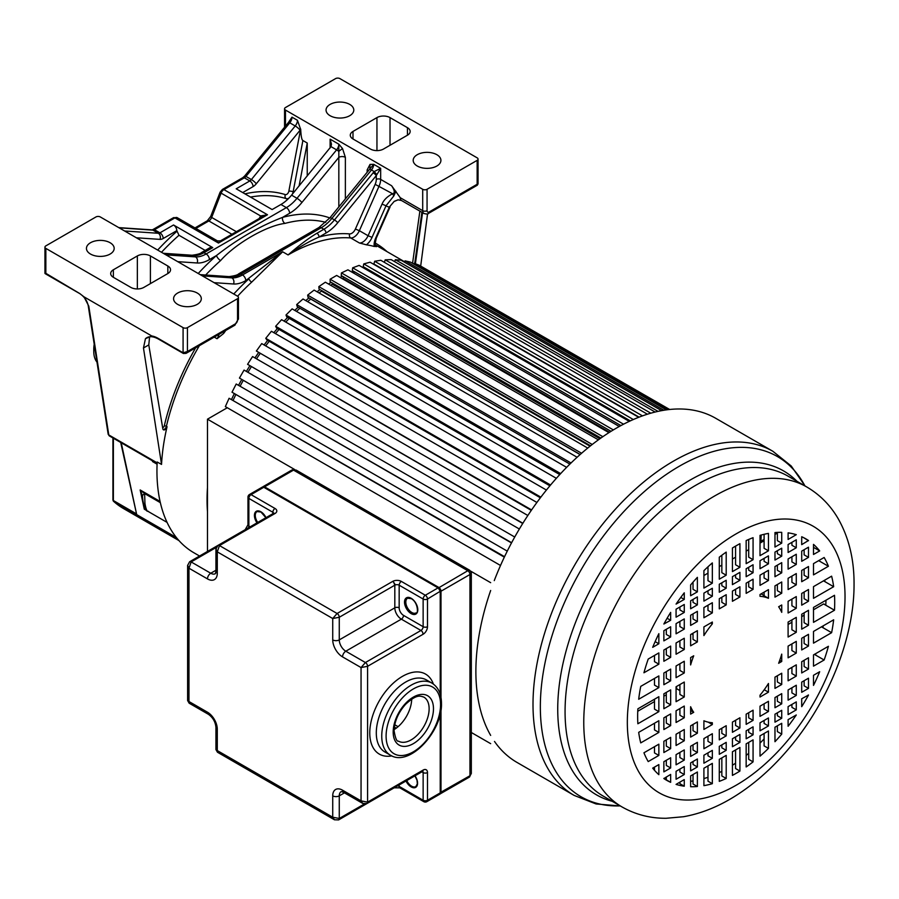 <?xml version="1.0" encoding="UTF-8"?>
<svg xmlns="http://www.w3.org/2000/svg" width="899" height="899" viewBox="0 0 899 899"><rect width="100%" height="100%" fill="white"/><g stroke="black" fill="none" stroke-linecap="round" stroke-linejoin="round"><path stroke-width="1.35" d="M88.787 306.143A2.158 1.427 171.2 0 1 88.169 305.323C87.046 300.603 84.27 296.715 79.831 293.658A2.158 1.247 -60 0 1 79.618 293.467L83.967 296.816L88.787 306.143L108.779 434.925L157.134 462.85M183.081 327.629L45.849 248.394A3.079 1.776 180 0 1 44.95 247.135A3.079 1.776 180 0 1 45.849 245.877L95.957 216.951A3.079 1.776 180 0 1 100.306 216.951L237.538 296.187A3.079 1.776 180 0 1 238.449 297.445A3.079 1.776 180 0 1 237.538 298.704L187.442 327.629A3.079 1.776 180 0 1 183.081 327.629L183.081 352.779L187.442 351.52L235.369 323.854A3.079 1.776 -120 0 1 234.729 325.269L238.449 318.819L238.449 297.445M45.849 248.394L45.849 273.981L45.152 272.914L79.618 293.467M151.774 335.968A26.183 15.114 -120 0 1 158.033 338.316A1.54 0.888 120 0 0 158.359 339.024C153.594 336.44 149.74 336.012 146.807 337.721A24.644 14.227 -120 0 0 145.447 338.698L151.774 335.968L83.967 296.816M184.171 353.408L186.037 353.374L187.442 351.52L187.442 327.629M113.375 269.779A9.237 5.338 0 0 0 110.678 273.554A9.237 5.338 0 0 0 113.375 277.319L130.805 287.388A9.237 5.338 0 0 0 143.874 287.388L167.832 273.554A9.237 5.338 0 0 0 170.54 269.779A9.237 5.338 0 0 0 167.832 266.003L150.414 255.945A9.237 5.338 0 0 0 137.345 255.945L113.375 269.779L113.375 277.319M90.507 242.741A13.867 8.001 0 0 0 86.45 248.394A13.867 8.001 0 0 0 95.002 255.788A13.867 8.001 0 0 0 110.116 254.057A13.867 8.001 0 0 0 114.173 248.394A13.867 8.001 0 0 0 105.61 240.999A13.867 8.001 0 0 0 90.507 242.741M177.642 293.04A13.867 8.001 0 0 0 173.574 298.704A13.867 8.001 0 0 0 182.137 306.098A13.867 8.001 0 0 0 197.241 304.356A13.867 8.001 0 0 0 201.309 298.704A13.867 8.001 0 0 0 192.746 291.31A13.867 8.001 0 0 0 177.642 293.04M121.23 442.78L136.693 514.61L176.373 537.523M136.693 514.61L120.713 442.488M145.447 338.698L143.469 347.98L161.539 464.412A178.676 103.16 120 0 1 164.528 438.926A178.676 103.16 120 0 1 167.057 426.677L166.405 426.306A3.079 1.776 -60 0 1 163.146 429.553M167.057 426.677A3.079 1.776 120 0 1 163.438 429.801A3.079 1.776 120 0 1 162.831 428.812L148.785 344.924L149.582 337.091A24.644 14.227 60 0 1 149.818 336.765M161.539 464.412L157.179 462.019A178.676 103.16 120 0 0 156.943 470.997A178.676 103.16 120 0 0 193.948 552.795L199.556 556.032M157.078 464.187L152.549 461.569L155.021 462.715L153.931 461.659M152.549 461.569L152.38 460.771M142.424 495.405L144.627 493.585L140.165 489.966L142.514 495.798C142.503 502.271 145.627 511.812 147.807 511.261L167.068 522.386M160.348 502.665L144.627 493.585L144.941 503.35C145.93 509.227 147.099 511.879 148.436 511.306M144.964 507.216L144.29 509.16L146.346 510.115M207.478 511.778A178.676 103.16 -60 0 1 207.051 499.923A178.676 103.16 -60 0 1 207.478 487.573M374.265 246.495A178.676 103.16 120 0 0 366.444 244.82A12.328 7.113 120 0 0 372.051 237.37L386.031 205.759L393.807 195.937L392.571 193.746C395.099 193.206 394.785 190.543 391.627 185.745L400.257 197.713A6.158 3.562 120 0 0 401.538 200.533L398.043 199.825L394.234 201.342L389.402 207.017L375.647 238.145A12.328 7.113 120 0 0 374.265 246.495L375.782 246.225M355.386 229.054A6.158 3.562 -60 0 1 349.632 233.897A3.079 2.427 94.7 0 0 350.734 237.965A178.676 103.16 120 0 0 288.085 254.934C299.097 245.337 308.705 238.123 316.897 233.268A3.079 1.776 60 0 1 319.078 237.044L326.011 233.032A3.079 1.776 -120 0 0 323.831 229.267A30.802 17.789 120 0 0 334.462 219.929L374.186 171.574L380.659 168.338L380.659 179.407A3.079 1.776 180 0 0 376.299 179.407A9.237 5.338 -60 0 1 375.164 184.317L355.386 229.054L359.364 230.695A9.237 5.338 -60 0 1 350.734 237.965L359.443 243L366.444 244.82M233.774 294.007A181.755 104.936 120 0 1 248.888 278.825A3.079 1.191 47.2 0 0 251.686 282.129L282.634 251.787L245.787 280.612A35.432 20.452 120 0 1 233.56 283.994A4.619 3.63 -86.1 0 0 231.897 277.892A30.802 17.789 120 0 0 242.516 274.948L282.634 251.787L288.085 254.934C299.176 247.124 309.514 241.157 319.078 237.044A181.755 104.936 120 0 1 349.632 233.897M225.806 330.416A178.676 103.16 120 0 0 223.671 333.439A12.328 7.113 120 0 0 223.829 331.562M214.232 337.091L217.052 338.721L223.671 333.439M231.684 399.145A178.676 103.16 -60 0 1 234.358 393.571M238.673 385.12A178.676 103.16 -60 0 1 241.775 379.423M246.393 371.422A178.676 103.16 -60 0 1 249.776 365.893M254.934 357.926A178.676 103.16 -60 0 1 258.429 352.824M264.115 344.98A178.676 103.16 -60 0 1 267.666 340.339M273.858 332.675A178.676 103.16 -60 0 1 277.42 328.506M284.095 321.123A178.676 103.16 -60 0 1 287.601 317.448M294.748 310.391A178.676 103.16 -60 0 1 298.165 307.222M305.75 300.581A178.676 103.16 -60 0 1 308.998 297.917M317.021 291.77A178.676 103.16 -60 0 1 320.044 289.613M328.495 284.028A178.676 103.16 -60 0 1 331.225 282.365M340.092 277.431A178.676 103.16 -60 0 1 342.452 276.24M351.767 272.037A178.676 103.16 -60 0 1 353.644 271.284M363.477 267.924A178.676 103.16 -60 0 1 364.758 267.554M205.197 250.416L178.991 235.28L176.811 230.638A4.619 2.663 -120 0 0 173.541 224.986L212.748 247.618A4.619 2.663 -120 0 0 210.433 247.394L201.657 252.462A4.619 2.663 60 0 1 203.961 252.698L206.141 253.945L286.365 207.635L280.926 204.489L272.139 209.557L236.201 188.812L249.81 180.946L244.359 177.811L223.93 189.61L267.486 214.76L260.62 215.951L260.755 217.884M217.277 240.977L218.491 243.056L221.188 240.73M173.383 217.749L177.227 217.67L217.423 240.876L220.469 240.876L262.441 216.637L267.486 214.76L218.491 243.056L174.923 217.895A3.079 1.776 -120 0 0 173.383 217.749L152.942 229.548A3.079 1.776 60 0 1 154.482 229.695A4.619 2.663 -60 0 1 152.886 230.133L119.162 227.84M259.541 218.3A3.079 0.652 21.2 0 0 259.362 218.187L260.62 215.951L221.098 193.128L211.67 217.434A4.619 2.663 -60 0 1 208.838 220.952L195.881 228.436M288.444 122.466L244.629 176.035A3.079 0.685 39.3 0 1 245.955 176.406L251.394 179.553A4.619 2.663 120 0 1 249.81 180.946A4.619 2.663 -120 0 1 253.069 186.61A9.237 5.338 120 0 0 256.26 183.812L300.075 130.231A4.619 1.023 -140.7 0 0 295.22 125.972L289.77 122.826A3.079 0.685 -140.7 0 0 288.444 122.466L291.995 117.151A6.158 3.562 -60 0 1 289.77 122.826L245.955 176.406A4.619 2.663 -60 0 1 244.359 177.811A3.079 1.776 -120 0 0 242.82 177.654L222.39 189.453A3.079 1.776 60 0 1 223.93 189.61A4.619 2.663 120 0 0 221.098 193.128A3.079 0.652 -158.8 0 1 220.109 192.184L210.681 216.479A3.079 0.652 21.2 0 0 211.67 217.434L236.358 231.684M300.704 129.164L300.547 129.636A3.079 1.304 10.8 0 1 300.716 129.591L297.445 120.297A6.158 3.562 120 0 1 295.22 125.972L251.394 179.553A4.619 1.023 39.3 0 1 256.26 183.812M300.716 129.591C301.041 136.356 301.772 139.997 302.896 140.514L293.119 191.892L293.872 192.319M422.699 189.284L285.466 110.06A3.079 1.776 180 0 1 284.567 108.801A3.079 1.776 180 0 1 285.466 107.543L335.563 78.618A3.079 1.776 180 0 1 339.923 78.618L477.155 157.842A3.079 1.776 180 0 1 478.054 159.101A3.079 1.776 180 0 1 477.155 160.359L427.059 189.284A3.079 1.776 180 0 1 422.699 189.284L422.699 210.669A3.079 1.776 0 0 0 427.059 210.669A3.079 1.776 -60 0 0 429.239 211.928L477.155 184.261L477.155 160.359M368.736 170.338L373.692 164.315L369.995 164.427L367.152 169.922A4.619 2.663 0 0 1 368.253 170.934M342.53 148.571L345.373 157.347A4.619 2.663 0 0 0 338.833 157.347L338.833 144.188L342.53 148.571L338.732 151.347A4.619 1.023 -140.7 0 0 336.608 149.863L330.989 146.627L331.473 144.188L330.124 139.154L338.833 144.188A6.158 3.562 120 0 1 336.608 149.863L296.996 198.297A4.619 1.023 39.3 0 1 301.862 202.556L338.833 157.347L338.833 206.905M307.244 175.957L307.244 143.031L302.896 140.514M299.086 185.947L307.244 143.031M280.926 204.489A30.802 17.789 -60 0 0 291.557 195.15L330.989 146.627M301.862 202.556A35.432 20.452 120 0 1 289.635 213.288L282.556 217.378A4.619 3.27 -105 0 0 284.983 223.402C266.61 225.627 235.426 243.64 220.603 260.564A4.619 1.888 48.4 0 1 216.49 255.518A180.216 104.048 120 0 0 198.23 273.487M369.995 164.427L369.894 169.338A4.619 1.023 -140.7 0 1 371.456 169.99L331.855 218.423A30.802 17.789 -60 0 1 321.224 227.75L240.999 274.071L242.516 274.948A4.619 2.663 60 0 1 245.787 280.612M374.186 171.574L376.861 174.664L380.659 168.338L373.692 164.315A6.158 3.562 -60 0 1 371.456 169.99L374.186 171.574M373.063 172.732A3.079 0.685 39.3 0 1 376.299 175.575L376.861 174.664M244.809 271.869C267.733 256.35 289.759 243.64 310.874 233.729M301.154 237.786L248.326 268.284M329.809 217.94A180.216 104.048 120 0 0 282.556 217.378C259.631 226.233 237.606 238.954 216.49 255.518L209.411 259.609A35.432 20.452 120 0 1 197.184 262.991A4.619 3.63 -86.1 0 0 195.51 256.889A30.802 17.789 120 0 0 206.141 253.945A4.619 2.663 60 0 1 209.411 259.609M393.807 195.937L395.908 191.285M394.234 201.342L389.402 207.017A18.486 10.676 120 0 1 386.031 205.759L382.053 204.107C383.738 199.983 387.244 196.521 392.571 193.746L375.153 184.34M477.279 185.228L477.155 184.261L478.054 183.89L477.279 185.228L428.598 213.333A3.079 1.776 60 0 0 429.239 211.928M370.422 149.043A9.237 5.338 0 0 0 383.491 149.043L407.449 135.21A9.237 5.338 0 0 0 410.158 131.434A9.237 5.338 0 0 0 407.449 127.669L390.02 117.6A9.237 5.338 0 0 0 376.951 117.6L352.992 131.434A9.237 5.338 0 0 0 350.284 135.21A9.237 5.338 0 0 0 352.992 138.985L370.422 149.043M330.124 104.396A13.867 8.001 0 0 0 326.056 110.06A13.867 8.001 0 0 0 334.619 117.454A13.867 8.001 0 0 0 349.722 115.713A13.867 8.001 0 0 0 353.79 110.06A13.867 8.001 0 0 0 345.227 102.666A13.867 8.001 0 0 0 330.124 104.396M417.248 154.707A13.867 8.001 0 0 0 413.192 160.359A13.867 8.001 0 0 0 421.755 167.753A13.867 8.001 0 0 0 436.858 166.023A13.867 8.001 0 0 0 440.915 160.359A13.867 8.001 0 0 0 432.363 152.965A13.867 8.001 0 0 0 417.248 154.707M427.564 213.805L420.687 266.082M415.394 263.733L422.564 212.67M94.395 345.497A27.723 16.002 120 0 0 93.777 351.52A27.723 16.002 120 0 0 96.968 362.072M94.215 344.283A24.644 14.227 120 0 0 93.777 349.014L93.777 351.52M669.654 409.483L422.575 267.172M669.159 409.539L419.204 265.227L414.192 263.261L413.787 264.048M666.373 409.877L410.405 262.092L405.044 260.856L404.449 262.193M661.585 410.652L401.021 260.216L395.358 259.71L394.616 261.631M655.135 412.045L391.121 259.609L385.199 259.845L384.379 262.351M647.415 414.214L380.783 260.283L374.647 261.249L373.905 264.036L639.088 417.147M638.695 417.293L370.085 262.216L363.78 263.901L363.207 266.666L630.323 420.878M364.994 267.688L364.792 268.677M629.255 421.373L359.117 265.407L352.678 267.812L352.296 270.509L620.906 425.587M354.172 271.588L353.936 273.285M619.276 426.486L347.935 269.824L341.429 272.925L341.238 275.543L611.05 431.318M343.249 276.701L343.126 278.432A175.597 101.385 120 0 0 342.429 278.769M608.938 432.644L336.653 275.442L330.124 279.218L330.124 281.735L600.88 438.049M332.304 282.983L332.304 284.241A175.597 101.385 120 0 0 330.607 285.253M598.386 439.847L325.348 282.207L318.842 286.624L319.033 289.029L590.553 445.792M321.426 290.411L321.482 291.141A175.597 101.385 120 0 0 318.976 292.894M587.732 448.062L314.099 290.085L307.66 295.108L308.042 297.367L580.192 454.489M310.728 298.918L310.751 299.075A175.597 101.385 120 0 0 307.582 301.637M577.113 457.254L302.997 298.996L296.692 304.592L297.254 306.694L569.887 464.098M299.918 308.233A175.597 101.385 120 0 0 296.49 311.391M566.617 467.356L292.13 308.885L285.994 315.01L286.736 316.942L559.751 474.571M289.287 318.415A175.597 101.385 120 0 0 285.758 322.078M556.357 478.313L281.578 319.673L275.656 326.281L276.577 328.023L549.885 485.82M279.038 329.45A175.597 101.385 120 0 0 275.465 333.608M546.423 490.045L271.419 331.27L265.756 338.316L266.846 339.856L540.378 497.788M269.25 341.249A175.597 101.385 120 0 0 265.688 345.89M536.894 502.462L261.721 343.598L256.372 351.026L531.298 510.362M259.991 353.723A175.597 101.385 120 0 0 256.485 358.825M522.724 523.476L247.573 364.309L252.585 356.566L527.848 515.487M251.315 366.781A175.597 101.385 120 0 0 247.933 372.31M519.364 529.017L244.056 370.073L239.437 378.074L514.734 537.018M243.314 380.311A175.597 101.385 120 0 0 240.213 386.008M511.621 542.704L236.201 384.008L232.009 392.211L507.272 551.132M235.909 394.459A175.597 101.385 120 0 0 233.246 400.044M504.553 556.683L229.099 398.268L225.346 406.606L500.507 565.471M227.301 407.741L207.478 419.181L207.478 551.447M667.811 409.686L414.192 263.261M663.833 410.259L405.044 260.856M658.034 411.371L395.358 259.71M650.809 413.192L385.199 259.845M642.482 415.877L374.647 261.249M633.323 419.53L363.78 263.901M623.546 424.193L352.678 267.812M613.343 429.913L341.429 272.925M343.126 278.432L609.556 432.25M602.858 436.678L330.124 279.218M332.304 284.241L599.903 438.746M592.239 444.477L318.842 286.624M321.482 291.141L590.047 446.196M581.586 453.253L307.66 295.108M310.751 299.075L580.091 454.579M571.034 462.985L296.692 304.592M560.661 473.593L285.994 315.01M550.57 484.999L275.656 326.281M540.861 497.147L265.756 338.316M531.601 509.924L256.372 351.026M522.87 523.252L247.573 364.309M511.497 542.94L236.201 384.008M504.328 557.166L229.099 398.268M490.663 582.676L470.728 571.168M294.658 469.514L207.478 419.181M490.663 743.653L471.323 732.494M764.094 539.445L760.947 541.254M808.493 577.776L808.493 566.527L801.706 570.438L801.706 581.698L808.493 577.776L804.133 575.259L804.133 569.033M808.493 601.229L808.493 589.53L801.706 593.441L801.706 605.151L808.493 601.229L804.133 598.712L804.133 592.036M808.493 625.255L808.493 610.309L801.706 614.231L801.706 629.176L808.493 625.255L804.133 622.737L804.133 612.826M808.493 646.044L808.493 634.334L801.706 638.256L801.706 649.955L808.493 646.044L804.133 643.527L804.133 636.852M808.493 669.047L808.493 657.787L801.706 661.709L801.706 672.958L808.493 669.047L804.133 666.53L804.133 660.304M808.493 688.376L808.493 678.194L801.706 682.105L801.706 692.297L808.493 688.376L804.133 685.858L804.133 680.712M808.493 695.062L801.706 698.77L801.706 706.67A139.345 80.449 120 0 0 808.493 695.062L808.302 694.949M796.278 547.772L796.278 539.805L788.097 544.524L788.097 552.492L796.278 547.772L791.918 545.255L791.918 542.322M796.278 564.426L796.278 554.245L788.097 558.964L788.097 569.146L796.278 564.426L791.918 561.909L791.918 556.751M796.278 584.822L796.278 573.573L788.097 578.304L788.097 589.553L796.278 584.822L791.918 582.305L791.918 576.09M796.278 608.275L796.278 596.576L788.097 601.307L788.097 613.006L796.278 608.275L791.918 605.769L791.918 599.094M796.278 632.3L796.278 617.366L788.097 622.086L788.097 637.031L796.278 632.3L791.918 629.783L791.918 619.872M796.278 653.09L796.278 641.38L788.097 646.111L788.097 657.81L796.278 653.09L791.918 650.573L791.918 643.898M796.278 676.093L796.278 664.844L788.097 669.564L788.097 680.813L796.278 676.093L791.918 673.576L791.918 667.35M796.278 695.421L796.278 685.24L788.097 689.971L788.097 700.152L796.278 695.421L791.918 692.904L791.918 687.757M796.278 709.862L796.278 701.894L788.097 706.625L788.097 714.593L796.278 709.862L791.918 707.344L791.918 704.411M796.278 714.986L788.097 719.638L788.097 726.257A139.345 80.449 120 0 0 796.278 714.986L796.222 714.952M781.725 556.166L781.725 548.199L774.972 552.098L774.972 560.066L781.725 556.166L777.365 553.649L777.365 550.716M781.725 572.82L781.725 562.639L774.972 566.539L774.972 576.72L781.725 572.82L777.365 570.314L777.365 565.156M781.725 593.228L781.725 581.979L774.972 585.878L774.972 597.127L781.725 593.228L777.365 590.71L777.365 584.485M781.725 684.487L781.725 673.239L774.972 677.138L774.972 688.387L781.725 684.487L777.365 681.981L777.365 675.756M781.725 703.827L781.725 693.646L774.972 697.545L774.972 707.727L781.725 703.827L777.365 701.31L777.365 696.163M781.725 718.267L781.725 710.3L774.972 714.199L774.972 722.167L781.725 718.267L777.365 715.75L777.365 712.817M781.725 734.112L781.725 723.313L774.972 727.212L774.972 741.709A139.345 80.449 120 0 0 781.725 734.112L777.365 731.606L777.365 725.83M768.454 563.83L768.454 555.863L760.015 560.74L760.015 568.707L768.454 563.83L764.094 561.324L764.094 558.38M768.454 580.484L768.454 570.303L760.015 575.18L760.015 585.361L768.454 580.484L764.094 577.978L764.094 572.82M768.454 711.491L768.454 701.31L760.015 706.176L760.015 716.357L768.454 711.491L764.094 708.974L764.094 703.827M768.454 725.931L768.454 717.964L760.015 722.83L760.015 730.797L768.454 725.931L764.094 723.414L764.094 720.481M768.454 748.395L768.454 730.988L760.015 735.854L760.015 756.16A139.345 80.449 120 0 0 768.454 748.395L764.094 745.878L764.094 733.494M753.07 572.719L753.07 564.752L746.159 568.741L746.159 576.709L753.07 572.719L748.71 570.202L748.71 567.269M753.07 589.373L753.07 579.192L746.159 583.181L746.159 593.362L753.07 589.373L748.71 586.856L748.71 581.709M753.07 720.369L753.07 710.188L746.159 714.177L746.159 724.358L753.07 720.369L748.71 717.863L748.71 712.705M753.07 734.809L753.07 726.841L746.159 730.831L746.159 738.798L753.07 734.809L748.71 732.303L748.71 729.359M753.07 761.869L753.07 739.866L746.159 743.855L746.159 766.959A139.345 80.449 120 0 0 753.07 761.869L748.71 759.352L748.71 742.383M739.922 580.304L739.922 572.337L732.427 576.664L732.427 584.631L739.922 580.304L735.573 577.787L735.573 574.854M739.922 596.958L739.922 586.777L732.427 591.104L732.427 601.285L739.922 596.958L735.573 594.441L735.573 589.294M739.922 727.965L739.922 717.773L732.427 722.099L732.427 732.292L739.922 727.965L735.573 725.448L735.573 720.29M739.922 742.394L739.922 734.427L732.427 738.753L732.427 746.721L739.922 742.394L735.573 739.888L735.573 736.944M739.922 771.061L739.922 747.451L732.427 751.778L732.427 775.388A139.345 80.449 120 0 0 736.18 773.309A139.345 80.449 120 0 0 739.922 771.061L735.573 768.544L735.573 749.968M726.201 588.227L726.201 580.26L719.29 584.249L719.29 592.216L726.201 588.227L721.841 585.71L721.841 582.777M726.201 604.881L726.201 594.7L719.29 598.689L719.29 608.87L726.201 604.881L721.841 602.364L721.841 597.217M726.201 735.888L726.201 725.707L719.29 729.685L719.29 739.877L726.201 735.888L721.841 733.37L721.841 728.212M726.201 750.328L726.201 742.36L719.29 746.35L719.29 754.306L726.201 750.328L721.841 747.811L721.841 744.866M726.201 778.478L726.201 755.374L719.29 759.363L719.29 781.366A139.345 80.449 120 0 0 726.201 778.478L721.841 775.961L721.841 757.891M712.334 596.228L712.334 588.261L703.906 593.138L703.906 601.105L712.334 596.228L707.985 593.711L707.985 590.778M712.334 612.882L712.334 602.701L703.906 607.567L703.906 617.759L712.334 612.882L707.985 610.376L707.985 605.218M712.334 743.889L712.334 733.708L703.906 738.573L703.906 748.755L712.334 743.889L707.985 741.372L707.985 736.225M712.334 758.329L712.334 750.362L703.906 755.227L703.906 763.195L712.334 758.329L707.985 755.812L707.985 752.879M712.334 783.681L712.334 763.375L703.906 768.252L703.906 785.659A139.345 80.449 120 0 0 712.334 783.681L707.985 781.175L707.985 765.892M697.377 604.87L697.377 596.902L690.623 600.802L690.623 608.769L697.377 604.87L693.028 602.352L693.028 599.419M697.377 621.524L697.377 611.342L690.623 615.242L690.623 625.423L697.377 621.524L693.028 619.006L693.028 613.848M697.377 641.92L697.377 630.671L690.623 634.57L690.623 645.819L697.377 641.92L693.028 639.403L693.028 633.188M697.377 733.191L697.377 721.942L690.623 725.841L690.623 737.09L697.377 733.191L693.028 730.673L693.028 724.448M697.377 752.519L697.377 742.338L690.623 746.237L690.623 756.419L697.377 752.519L693.028 750.002L693.028 744.855M697.377 766.959L697.377 758.992L690.623 762.891L690.623 770.859L697.377 766.959L693.028 764.442L693.028 761.509M697.377 786.513L697.377 772.016L690.623 775.916L690.623 786.715A139.345 80.449 120 0 0 697.377 786.513L693.028 783.995L693.028 774.533M684.263 786.198L684.263 779.59L676.07 784.389A139.345 80.449 120 0 0 684.263 786.198L679.902 783.692L679.902 782.108M676.07 771.297L676.07 779.264L684.263 774.533L684.263 766.566L676.07 771.297M676.07 754.643L676.07 764.824L684.263 760.093L684.263 749.912L676.07 754.643M676.07 734.236L676.07 745.496L684.263 740.765L684.263 729.516L676.07 734.236M676.07 710.783L676.07 722.493L684.263 717.762L684.263 706.052L676.07 710.783M676.07 686.757L676.07 701.703L684.263 696.972L684.263 682.038L676.07 686.757M676.07 665.979L676.07 677.677L684.263 672.946L684.263 661.248L676.07 665.979M676.07 642.976L676.07 654.225L684.263 649.494L684.263 638.245L676.07 642.976M676.07 623.636L676.07 633.817L684.263 629.098L684.263 618.917L676.07 623.636M676.07 609.196L676.07 617.164L684.263 612.444L684.263 604.476L676.07 609.196M670.654 636.953L670.654 626.772L663.867 630.693L663.867 640.875L670.654 636.953L666.294 634.436L666.294 629.289M670.654 657.349L670.654 646.1L663.867 650.022L663.867 661.271L670.654 657.349L666.294 654.843L666.294 648.617M670.654 680.813L670.654 669.103L663.867 673.025L663.867 684.723L670.654 680.813L666.294 678.296L666.294 671.62M670.654 704.827L670.654 689.893L663.867 693.814L663.867 708.749L670.654 704.827L666.294 702.321L666.294 692.41M670.654 725.617L670.654 713.918L663.867 717.829L663.867 729.539L670.654 725.617L666.294 723.099L666.294 716.436M670.654 748.62L670.654 737.371L663.867 741.293L663.867 752.542L670.654 748.62L666.294 746.103L666.294 739.888M670.654 767.96L670.654 757.767L663.867 761.689L663.867 771.87L670.654 767.96L666.294 765.442L666.294 760.284M670.654 782.332L670.654 774.421L663.867 778.556A139.345 80.449 120 0 0 666.507 780.208A139.345 80.449 120 0 0 670.654 782.332L666.294 779.815L666.294 776.938M813.505 544.378L813.505 554.481L819.674 550.918A139.345 80.449 120 0 0 813.505 544.378M828.417 566.269A139.345 80.449 120 0 0 824.136 557.492L813.505 563.628L813.505 574.877L828.417 566.269L818.674 560.65M833.654 586.699A139.345 80.449 120 0 0 831.62 576.169L813.505 586.631L813.505 598.329L833.654 586.699L823.518 580.844M834.497 610.241A139.345 80.449 120 0 0 834.497 595.295L813.505 607.421L813.505 622.355L834.497 610.241L823.608 603.948L813.505 609.78M831.62 632.682A139.345 80.449 120 0 0 833.654 619.804L813.505 631.446L813.505 643.145L831.62 632.682L821.484 626.839M824.136 660.001A139.345 80.449 120 0 0 828.417 646.291L813.505 654.899L813.505 666.148L824.136 660.001L814.393 654.382M658.855 774.68L658.855 764.588L652.685 768.139A139.345 80.449 120 0 0 658.855 774.68M643.942 752.789A139.345 80.449 120 0 0 648.213 761.577L658.855 755.43L658.855 744.181L643.942 752.789M638.695 732.359A139.345 80.449 120 0 0 640.74 742.889L658.855 732.427L658.855 720.728L638.695 732.359M637.863 708.828A139.345 80.449 120 0 0 637.863 723.762L658.855 711.648L658.855 696.703L637.863 708.828M640.74 686.375A139.345 80.449 120 0 0 638.695 699.253L658.855 687.623L658.855 675.924L640.74 686.375M648.213 659.057A139.345 80.449 120 0 0 643.942 672.778L658.855 664.17L658.855 652.921L648.213 659.057M808.493 557.369L808.493 547.188L801.706 551.109L801.706 561.291L808.493 557.369L804.133 554.863L804.133 549.705M658.855 633.671A139.345 80.449 120 0 0 652.685 647.325L658.855 643.763L658.855 633.671M813.505 685.398A139.345 80.449 120 0 0 819.674 671.733L813.505 675.295L813.505 685.398M663.867 624.007L670.654 620.299L670.654 612.399A139.345 80.449 120 0 0 663.867 624.007M676.07 604.083L684.263 599.419L684.263 592.812A139.345 80.449 120 0 0 676.07 604.083M690.623 584.946L690.623 595.745L697.377 591.845L697.377 577.349A139.345 80.449 120 0 0 690.623 584.946M703.906 570.674L703.906 588.081L712.334 583.215L712.334 562.909A139.345 80.449 120 0 0 703.906 570.674M719.29 557.189L719.29 579.192L726.201 575.203L726.201 552.11A139.345 80.449 120 0 0 719.29 557.189M732.427 548.008L732.427 571.607L739.922 567.28L739.922 543.681A139.345 80.449 120 0 0 736.18 545.76A139.345 80.449 120 0 0 732.427 548.008M746.159 540.58L746.159 563.684L753.07 559.695L753.07 537.692A139.345 80.449 120 0 0 746.159 540.58M760.015 535.377L760.015 555.683L768.454 550.817L768.454 533.399A139.345 80.449 120 0 0 760.015 535.377M774.972 532.556L774.972 547.053L781.725 543.153L781.725 532.354A139.345 80.449 120 0 0 774.972 532.556M788.097 532.86L788.097 539.479L796.278 534.68A139.345 80.449 120 0 0 788.097 532.86M801.706 536.737L801.706 544.637L808.493 540.501A139.345 80.449 120 0 0 805.852 538.861A139.345 80.449 120 0 0 801.706 536.737M690.623 714.087L693.713 712.3A69.313 40.017 -60 0 1 690.623 706.726L690.623 714.087M690.623 657.574L690.623 664.934A69.313 40.017 -60 0 1 693.713 655.798L690.623 657.574M712.334 724.549L712.334 722.74A69.313 40.017 -60 0 1 703.906 720.762L703.906 729.426L712.334 724.549L708.165 722.144M703.906 626.906L703.906 635.571A69.313 40.017 -60 0 1 712.334 623.85L712.334 622.041L703.906 626.906M768.454 692.163L768.454 683.487A69.313 40.017 -60 0 1 760.015 695.219L760.015 697.028L768.454 692.163L764.24 689.724M760.015 594.509L760.015 596.318A69.313 40.017 -60 0 1 768.454 598.307L768.454 589.643L760.015 594.509M781.725 661.484L781.725 654.124A69.313 40.017 -60 0 1 778.646 663.271L781.725 661.484L779.736 660.338M781.725 604.982L778.646 606.758A69.313 40.017 -60 0 1 781.725 612.343L781.725 604.982M620.31 805.965L596.093 803.964L574.158 795.424A198.701 114.724 -60 0 1 533.006 704.468A198.701 114.724 -60 0 1 533.006 703.737A198.701 114.724 -60 0 1 620.04 504.193A198.701 114.724 -60 0 1 772.859 451.276L715.716 418.282A198.701 114.724 120 0 0 494.27 580.597M490.663 590.486A198.701 114.724 120 0 0 475.874 671.474A198.701 114.724 120 0 0 490.663 735.393M494.495 741.439A198.701 114.724 120 0 0 517.026 762.442L574.158 795.424M703.906 575.506L707.985 573.146M719.29 566.617L721.841 565.145M732.427 559.032L735.573 557.223M746.159 551.109L748.71 549.637M760.015 543.108L764.094 540.749M774.972 534.467L777.365 533.085M781.725 543.153L777.365 540.636L777.365 532.399M768.454 550.817L764.094 548.3L764.094 534.309M753.07 559.695L748.71 557.178L748.71 539.445M739.922 567.28L735.573 564.763L735.573 546.109M726.201 575.203L721.841 572.697L721.841 555.245M712.334 583.215L707.985 580.698L707.985 566.797M697.377 591.845L693.028 589.328L693.028 582.17M684.263 599.419L680.79 597.419M808.493 540.501L802.919 537.299M808.493 540.715L804.133 537.984M684.263 612.444L679.902 609.927L679.902 606.994M670.654 620.299L667.114 618.254M788.097 624.457L791.918 622.243M801.706 616.59L804.133 615.197M676.475 686.533A69.313 40.017 120 0 0 676.7 688.758L676.07 689.128M637.751 711.255L654.494 701.58M663.867 696.174L666.294 694.77M825.788 605.117L824.169 604.173A6.439 3.72 120 0 0 823.608 603.948M825.967 600.217A139.345 80.449 -60 0 1 825.776 605.207M824.72 580.158A139.345 80.449 -60 0 1 824.945 581.664M819.304 560.279A139.345 80.449 -60 0 1 819.697 561.246M764.094 592.16L764.094 595.79L768.454 598.307M761.093 593.879L764.094 595.61L761.093 593.879M819.674 550.918L813.505 547.356M684.263 629.098L679.902 626.581L679.902 621.423M658.855 643.763L655.135 641.616M693.028 634.638L691.769 633.907M684.263 649.494L679.902 646.977L679.902 640.762M658.855 664.17L654.494 661.653L654.494 655.427M710.772 622.94L712.334 623.85M679.902 664.608L679.172 664.181M684.263 672.946L679.902 670.44L679.902 663.765M658.855 687.623L654.494 685.105L654.494 678.43M679.902 690.612L676.7 688.758M684.263 696.972L679.902 694.455L679.902 684.544M658.855 711.648L654.494 709.131L654.494 699.22M693.713 712.3L690.623 710.525M684.263 717.762L679.902 715.244L679.902 708.569M658.855 732.427L654.494 729.921L654.494 723.245M684.263 740.765L679.902 738.248L679.902 732.022M658.855 755.43L654.494 752.924L654.494 746.698M684.263 760.093L679.902 757.576L679.902 752.429M654.494 770.308L654.494 767.094M815.944 653.494A139.345 80.449 -60 0 1 815.427 654.978M823.259 625.805A139.345 80.449 -60 0 1 822.911 627.659M764.094 738.967A139.345 80.449 -60 0 1 760.015 743.091M748.71 753.328A139.345 80.449 -60 0 1 746.159 755.418M735.573 763.206A139.345 80.449 -60 0 1 732.427 765.263M721.841 771.331A139.345 80.449 -60 0 1 719.29 772.601M707.985 777.275A139.345 80.449 -60 0 1 703.906 778.579M693.028 780.984A139.345 80.449 -60 0 1 690.623 781.287M663.867 778.399L666.294 779.804M684.263 774.533L679.902 772.016L679.902 769.083M215.929 548.918L217.288 551.862L219.468 545.581L337.091 613.489L332.731 618.523L339.271 617.265L339.271 639.897A9.237 5.338 -120 0 0 345.8 651.213L365.41 662.541L361.05 667.564L367.59 666.305L367.59 802.133L361.05 800.874L362.78 803.436L366.949 803.549A3.079 1.776 60 0 1 366.904 803.571M392.942 581.26L395.425 584.923A3.079 1.776 0 0 0 394.818 585.193L339.271 617.265A3.079 1.776 60 0 0 337.091 613.489L392.942 581.26A6.158 3.562 0 0 1 401.347 581.417L425.317 595.25L438.06 587.89L263.789 487.28L251.046 494.641L275.004 508.474A6.158 3.551 0 0 1 274.993 513.509L273.667 513.262A3.079 1.776 -120 0 0 273.487 513.351A3.079 1.776 -120 0 0 273.465 513.351L273.734 513.509M189.195 703.22L188.97 701.523L187.61 700.523L187.61 565.449M187.621 565.269L188.97 568.213L191.15 561.931L210.748 573.247L215.929 570.258M401.347 581.417A3.079 1.776 120 0 0 399.167 585.193L399.167 607.825A6.158 3.562 60 0 0 403.527 615.377L423.137 626.693A3.079 1.776 -0 0 0 427.486 626.693A6.158 3.551 120 0 1 423.126 634.245L422.665 632.413A3.079 1.776 -120 0 0 422.508 632.121A3.079 1.776 -120 0 0 420.957 630.469L401.347 619.153A9.237 5.338 60 0 1 394.818 607.825L394.818 585.193L393.74 582.406A3.079 1.776 -120 0 0 392.638 581.417M217.513 752.261L217.288 750.575L215.929 749.575L215.929 727.302A4.619 2.663 180 0 0 217.288 729.19L217.288 750.575L332.731 817.225L334.462 819.787L338.631 819.899A3.079 1.776 60 0 1 338.586 819.922M342.541 790.187A4.619 2.663 120 0 0 343.497 792.3L341.182 791.614A9.237 5.338 -120 0 0 339.271 795.851L339.271 818.483L332.731 817.225L332.731 795.851A13.867 8.001 -120 0 1 342.541 790.187L361.05 800.874L361.05 667.564L342.541 656.877A13.867 8.001 -120 0 1 332.731 639.897L332.731 618.523L217.288 551.862L217.288 573.247A4.619 2.663 0 0 1 215.929 571.359L215.367 573.697A9.237 5.338 -120 0 1 210.748 573.247A4.619 2.663 -60 0 0 207.478 578.9L188.97 568.213L188.97 701.523L207.478 712.21A13.867 8.001 -120 0 1 217.288 729.19M399.167 784.939L399.167 786.411L423.137 800.245A3.079 1.776 0 0 0 427.486 800.245L427.486 772.578A6.158 3.562 120 0 0 423.429 769.904L422.575 771.432M411.697 699.141A25.419 14.676 -60 0 1 394.11 729.595M471.323 773.466L469.334 777.129A3.079 1.776 -120 0 0 469.963 775.725L471.323 773.466L471.323 572.989L469.963 574.506L440.993 591.227L440.993 697.613M440.364 792.536L469.963 775.725L469.963 574.506A3.079 1.776 -120 0 0 467.795 570.73L469.784 570.314L471.323 572.989M469.784 570.314L296.153 470.076L293.524 470.121L264.553 486.842L438.813 587.452A3.079 1.776 60 0 1 440.993 591.227L440.364 591.317M270.374 483.482L291.366 471.368M80.078 293.748A2.158 1.247 -60 0 1 79.831 293.658L45.119 273.622M158.033 338.316L183.081 352.779A1.54 0.888 -60 0 0 183.407 353.487L186.037 353.374L234.729 325.269M183.43 353.498A1.54 0.888 -60 0 1 183.407 353.487L158.359 339.024M235.369 323.854A3.079 1.776 -60 0 0 237.538 320.078L237.538 298.704M113.375 438.251L113.375 500.541A2.158 1.247 120 0 0 113.701 501.44A1.54 1.247 131.8 0 1 113.173 500.395M112.926 437.993L112.926 499.911A1.54 0.888 -0 0 0 113.375 500.541L136.109 513.666M136.21 514.43L113.701 501.44A175.597 101.385 120 0 0 123.612 508.62L113.532 501.316L112.926 499.911M108.15 434.105A2.158 1.427 -8.8 0 0 108.779 434.925A3.079 1.776 120 0 0 109.386 435.936L108.15 434.105L88.169 305.323M148.785 344.924L143.469 347.98M237.538 320.078A3.079 1.776 -0 0 0 238.449 318.819M147.065 510.767L144.29 509.16L140.165 489.966L160.078 501.462M404.629 261.8L376.321 245.461A178.676 103.16 120 0 0 375.141 244.798M251.686 282.129A178.676 103.16 120 0 0 237.606 296.221M199.376 345.677A178.676 103.16 120 0 0 166.405 426.306A1.54 0.584 -166.8 0 0 164.27 425.901A1.54 0.888 -60 0 1 162.618 427.519M195.622 347.846A180.216 104.048 120 0 0 164.27 425.901M214.131 282.668L233.56 283.994M202.376 275.881L231.897 277.892L230.369 277.016L200.848 275.004M316.897 233.268L323.831 229.267L321.224 227.75A4.619 2.663 -120 0 0 318.909 227.526L238.685 273.847A4.619 2.663 60 0 1 240.999 274.071A30.802 17.789 -60 0 1 230.369 277.016A4.619 3.63 -86.1 0 0 229.088 276.611L200.241 274.644M177.744 261.665L197.184 262.991M165.989 254.878L195.51 256.889L193.341 255.631A4.619 3.63 -86.1 0 0 192.06 255.237C197.443 254.529 200.646 253.608 201.657 252.462M176.811 231.425A178.676 103.16 120 0 0 157.662 250.068M136.356 237.774L160.011 239.381A9.237 5.338 120 0 0 163.202 238.505L176.811 230.638M178.991 235.28A175.597 101.385 120 0 0 161.494 252.282M160.011 239.381A4.619 3.63 -86.1 0 0 158.336 233.279A4.619 2.663 120 0 0 159.932 232.841L173.541 224.986M177.227 217.67A4.619 2.663 120 0 0 174.923 217.895L154.482 229.695L159.932 232.841A4.619 2.663 60 0 1 163.202 238.505M124.601 230.987L158.336 233.279L152.886 230.133A3.079 2.416 -86.1 0 0 152.032 229.874L118.758 227.604M212.748 247.618L203.961 252.698A30.802 17.789 -60 0 1 193.341 255.631L163.82 253.619M231.897 234.268L208.838 220.952A3.079 1.776 -120 0 0 207.298 220.794L194.982 227.919M291.995 117.151L297.445 120.297M300.075 130.231A10.777 6.226 120 0 0 300.547 129.636L288.826 191.251A3.079 1.304 -169.2 0 1 293.119 191.892A6.158 3.562 -60 0 1 292.355 194.173M285.466 110.06L285.466 126.107M400.257 197.713L422.699 210.669A6.158 3.562 -60 0 0 423.98 213.49C426.632 214.209 428.171 214.153 428.598 213.333M359.443 243A9.237 5.338 120 0 0 368.073 235.729L359.364 230.695L379.131 185.981A12.328 7.113 -60 0 0 380.659 179.407L391.627 185.745M367.152 172.282L367.152 169.922M345.373 157.347L345.373 198.915M330.124 147.998L330.124 139.154M287.59 199.432L286.23 198.645A175.597 101.385 120 0 0 250.506 197.072M288.871 198.162A6.158 3.562 -60 0 1 286.23 198.645A3.079 2.495 107.5 0 1 285.376 194.622A178.676 103.16 120 0 0 244.944 193.858M291.557 195.15L296.996 198.297A30.802 17.789 120 0 1 286.365 207.635A4.619 2.663 -120 0 1 289.635 213.288M325.753 222.323A175.597 101.385 120 0 0 284.983 223.402M368.747 170.316L329.866 217.873A4.619 1.023 39.3 0 1 331.855 218.423L334.462 219.929A3.079 0.685 39.3 0 1 337.709 222.772L376.299 175.575L376.299 179.407M326.011 233.032A33.881 19.564 120 0 0 337.709 222.772M217.052 338.721A9.237 5.338 120 0 0 219.075 334.304M220.603 260.564A175.597 101.385 120 0 0 205.657 275.015M419.878 211.13L412.551 263.34M386.997 251.619A180.216 104.048 120 0 0 375.029 242.944M427.059 189.284L427.059 210.669M421.912 212.299L414.731 263.474M375.647 238.145L376.288 238.123C374.816 244.416 374.737 247.18 376.029 246.427A9.237 5.338 120 0 0 376.524 246.652M382.053 204.107L368.073 235.729L372.051 237.37M407.449 135.21L407.449 127.669M390.02 117.6L390.02 145.267M376.951 150.605L376.951 117.6M352.992 131.434L352.992 138.985M253.069 186.61L242.73 192.577M288.826 191.251A3.079 1.776 -60 0 1 285.376 194.622M167.832 273.554L167.832 266.003M150.414 255.945L150.414 283.612M137.345 288.95L137.345 255.945M760.318 535.287A172.518 99.598 -60 0 1 760.015 542.974M627.333 721.504A153.931 88.877 120 0 0 627.333 722.38A153.931 88.877 -60 0 0 735.798 785.434A153.931 88.877 -60 0 0 845.026 597.565A153.931 88.877 120 0 0 845.026 596.689A153.931 88.877 -60 0 0 736.551 533.624A153.931 88.877 -60 0 0 627.333 721.504M583.766 721.324A184.745 106.666 -60 0 1 664.822 536.018A184.745 106.666 -60 0 1 806.763 486.966L788.063 476.167A184.745 106.666 120 0 0 645.707 525.668A184.745 106.666 120 0 0 565.066 711.581A184.745 106.666 120 0 0 565.066 712.289A184.745 106.666 120 0 0 603.33 796.154L622.029 806.942A184.745 106.666 -60 0 1 583.766 722.38A184.745 106.666 -60 0 1 583.766 721.324M612.197 801.279A187.037 107.981 -60 0 1 557.74 709.94A187.037 107.981 -60 0 1 557.728 709.221A187.037 107.981 -60 0 1 649.089 511.25A187.037 107.981 -60 0 1 796.941 481.291M804.931 485.909A196.409 113.398 120 0 0 649.292 487.337A196.409 113.398 120 0 0 540.344 706.108A196.409 113.398 120 0 0 540.344 706.828A196.409 113.398 120 0 0 620.198 805.886M274.993 513.509L219.468 545.581A3.079 1.776 60 0 0 217.918 545.423A3.079 1.776 60 0 0 217.873 545.457M423.126 634.245L367.59 666.305A3.079 1.776 60 0 0 365.41 662.541L420.957 630.469A3.079 1.776 -60 0 0 423.137 626.693L423.137 599.026L399.167 585.193A3.079 1.776 0 0 0 395.425 584.923M440.229 694.32L440.229 591.666A3.079 1.776 -120 0 0 438.06 587.89L438.386 588.081A2.618 1.517 -120 0 1 440.229 591.295L427.486 599.026A3.079 1.776 180 0 1 423.137 599.026A3.079 1.776 -60 0 1 425.317 595.25A3.079 1.776 60 0 1 427.486 599.026L427.486 626.693M411.158 613.612A9.395 5.428 -120 0 0 411.854 613.972A9.395 5.428 -120 0 0 417.788 609.365A9.395 5.428 -120 0 0 411.158 598.273A9.395 5.428 -120 0 0 410.45 597.914A9.395 5.428 -120 0 0 404.516 602.521A9.395 5.428 -120 0 0 411.158 613.612M264.115 487.472L263.789 487.28A3.079 1.776 -120 0 0 262.25 487.134L249.506 494.495A3.079 1.776 60 0 1 251.046 494.641A3.079 1.776 120 0 0 248.866 498.417A3.079 1.776 180 0 1 247.967 497.158L247.967 524.825A3.079 1.776 -0 0 0 248.866 526.084L250.147 526.825M272.835 514.745L272.835 512.25A3.079 1.776 -60 0 1 275.004 508.474M273.689 513.205A3.079 1.776 0 0 0 272.835 512.25L248.866 498.417L248.866 526.084A3.079 1.776 -60 0 1 248.461 527.792M265.992 517.678A9.091 5.248 -120 0 0 260.856 511.745A9.091 5.248 -120 0 0 260.171 511.396A9.091 5.248 -120 0 0 254.653 513.61A9.091 5.248 -120 0 0 256.99 522.87M189.554 561.796A3.079 1.776 60 0 1 189.599 561.774A3.079 1.776 60 0 1 191.15 561.931L216.221 547.446M207.478 578.9A13.867 8.001 -120 0 0 217.288 573.247M423.137 770.061L422.496 771.477L366.949 803.549A3.079 1.776 60 0 0 367.59 802.133L423.429 769.904M397.482 785.917A3.079 1.776 0 0 1 399.167 786.411A3.079 1.776 120 0 0 399.808 787.827L423.777 801.661A3.079 3.079 0 0 0 426.856 801.661A3.079 1.776 60 0 0 427.486 800.245L440.229 792.896L440.229 713.806M433.352 684.027A46.209 26.678 120 0 0 397.302 679.801A46.209 26.678 120 0 0 369.77 732.427A46.209 26.678 -60 0 0 369.77 733.011A46.209 26.678 120 0 0 391.852 755.902M403.527 615.377A3.079 1.776 -60 0 1 401.347 619.153L345.8 651.213A4.619 2.663 120 0 0 342.541 656.877M332.731 639.897A4.619 2.663 0 0 0 339.271 639.897L394.818 607.825A3.079 1.776 180 0 1 399.167 607.825M440.364 713.199L440.364 792.704L439.6 794.3A3.079 1.776 -120 0 0 440.229 792.896L440.229 792.513M187.61 700.523L189.15 703.198L208.444 714.334A4.619 2.663 -60 0 1 207.478 712.21M405.887 790.288L401.359 787.67M364.342 804.009L339.271 818.483A3.079 1.776 60 0 1 338.631 819.899L394.178 787.827A3.079 1.776 -120 0 1 394.167 787.839A3.079 1.776 -120 0 0 394.167 787.827L394.178 787.827A3.079 1.776 -120 0 0 394.212 787.805M344.452 792.851L339.271 795.851A4.619 2.663 180 0 1 332.731 795.851M427.486 772.578A3.079 1.776 180 0 1 423.137 772.578A3.079 1.776 120 0 0 422.732 771.353M423.777 801.661A3.079 1.776 -60 0 1 423.137 800.245L423.137 772.578L421.856 771.848M406.011 780.995A9.091 5.248 -120 0 0 411.158 786.917A9.091 5.248 -120 0 0 411.832 787.266A9.091 5.248 -120 0 0 417.35 785.052A9.091 5.248 -120 0 0 415.012 775.792M399.808 787.827L394.178 787.827M406.764 780.557A8.473 4.888 -120 0 0 411.585 786.164A8.473 4.888 -120 0 0 412.225 786.49A8.473 4.888 -120 0 0 415.821 786.58A8.473 4.888 -120 0 0 417.574 782.95M429.115 708.03A25.419 14.676 120 0 0 423.856 697.118C420.451 696.107 417.158 693.657 405.618 704.277C398.279 712.57 394.436 721.403 394.088 730.763C395.346 738.225 396.796 741.686 398.448 741.136A25.419 14.676 120 0 0 418.035 734.337A25.419 14.676 120 0 0 429.126 708.76A25.419 14.676 120 0 0 429.115 708.03M433.475 708.76A28.498 16.452 120 0 0 413.326 697.118A28.498 16.452 120 0 0 393.178 732.022A28.498 16.452 120 0 0 413.326 743.653A28.498 16.452 120 0 0 433.475 708.76M386.098 736.112A38.511 22.228 -60 0 1 413.326 688.949A38.511 22.228 -60 0 1 440.555 704.67A38.511 22.228 -60 0 1 413.326 751.834A38.511 22.228 -60 0 1 386.098 736.112M381.749 735.596A41.59 24.015 -60 0 1 400.111 694.039A41.59 24.015 -60 0 1 431.947 683.116C438.262 687.139 441.443 693.904 441.465 703.411C442.477 731.415 409.427 767.42 390.357 755.149A41.59 24.015 -60 0 1 381.749 736.112A41.59 24.015 -60 0 1 381.749 735.596M431.947 683.116L426.497 679.97A41.59 24.015 120 0 0 394.661 690.893A41.59 24.015 120 0 0 376.299 732.449A41.59 24.015 120 0 0 376.299 732.966A41.59 24.015 120 0 0 384.918 752.002L390.357 755.149M260.654 511.666A8.473 4.888 -120 0 0 257.047 511.576A8.473 4.888 -120 0 0 257.732 522.443M412.439 612.815A8.473 4.888 -120 0 0 416.046 612.904C418.249 614.792 418.451 602.622 411.349 598.689L407.573 598.228A8.473 4.888 -120 0 0 406.269 605.016A8.473 4.888 -120 0 0 411.809 612.477A8.473 4.888 -120 0 0 412.439 612.815M440.993 709.704L440.993 792.457A3.079 1.776 60 0 1 440.353 793.862A3.079 1.776 60 0 1 439.959 793.997M438.431 587.957L467.795 570.73L293.524 470.121A3.079 1.776 -120 0 0 291.984 469.963L263.014 486.696A3.079 1.776 60 0 1 264.553 486.842L264.16 487.348M469.963 574.506L469.963 770.69M297.884 472.638L447.118 558.796M394.751 724.751L398.088 726.684M396.268 728.145L394.346 727.044M44.95 247.135L44.95 273.375M123.612 508.62L178.968 540.591M157.089 463.929L154.819 462.625M153.133 461.198L154.819 462.614M145.256 508.126L144.953 507.137M157.111 463.491L109.386 435.936M152.942 229.548L152.032 229.874M210.681 216.479L207.298 220.794M222.39 189.453L220.109 192.184M244.629 176.035L242.82 177.654M238.685 273.847C237.673 274.993 234.47 275.914 229.088 276.611M163.213 253.271L192.06 255.237M329.866 217.873L318.909 227.526M398.032 199.836L394.74 201.23M478.054 159.101L478.054 183.89M401.538 200.533L423.98 213.49M284.567 108.801L284.567 127.209M390.042 207.006L376.288 238.123M760.869 542.614L761.195 535.04M622.029 806.942C635.548 814.606 650.247 818.382 666.125 818.281L683.51 816.73C699.692 813.853 715.604 807.763 731.247 798.481C751.204 786.58 769.713 770.746 786.76 750.98C827.462 704.086 854.331 638.863 854.05 584.114C854.185 559.762 849.016 538.153 838.531 519.307C830.687 505.586 820.102 494.81 806.763 486.966M772.859 451.276L791.221 465.997L805.054 485.977M821.607 626.76L822.933 627.524M440.364 694.792L440.364 591.475L438.285 587.867L264.025 487.258L262.25 487.134M249.506 494.495A3.079 3.079 0 0 0 247.967 497.158M245.157 529.702L247.967 524.825M187.61 565.437L189.61 561.774M189.599 561.774L273.465 513.351M343.497 792.3L362.78 803.436M208.444 714.334C212.883 717.526 215.389 721.852 215.929 727.302M334.462 819.787L217.468 752.238L215.929 749.575M439.6 794.3L426.856 801.661M414.911 775.848L417.001 780.231L417.35 783.838L415.821 786.58M257.047 511.576L260.98 512.025L265.89 517.734M215.929 549.098L215.929 571.359M215.929 549.087L217.918 545.423M439.937 794.019L469.334 777.141M296.153 470.076L291.984 469.963"/></g></svg>
